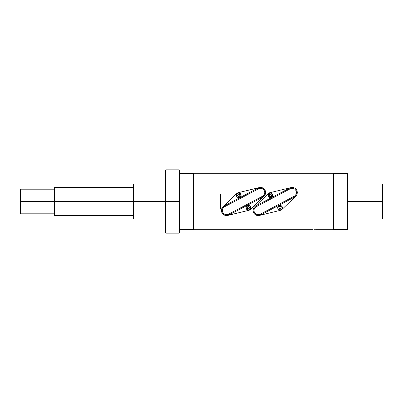 <?xml version="1.0" encoding="UTF-8"?>
<svg xmlns="http://www.w3.org/2000/svg" width="403" height="403" viewBox="0 0 403 403"><rect width="100%" height="100%" fill="white"/><g stroke="black" fill="none" stroke-linecap="round" stroke-linejoin="round"><path stroke-width="0.6" d="M253.316 209.081L250.731 209.081L253.316 209.081M221.65 209.086L220.673 209.086L220.673 193.914L236.349 193.914L220.673 193.914L220.673 209.086L221.65 209.086M268.01 193.919L265.426 193.919L268.01 193.919M298.069 193.914L297.087 193.914L298.069 193.914L298.069 209.086L282.392 209.086L298.069 209.086L298.069 193.914M333.598 173.708L193.586 173.708L193.586 229.292L312.829 229.292M210.386 229.287L210.104 229.272L210.386 229.287M209.681 229.257L209.157 229.247L209.681 229.257M208.89 229.247L208.618 229.247L208.89 229.247M244.858 229.257L244.339 229.247L244.858 229.257M244.067 229.247L243.795 229.247L244.067 229.247M242.47 229.292L245.664 229.292M280.745 229.287L280.463 229.272L280.745 229.287M280.04 229.257L279.516 229.247L280.04 229.257M279.249 229.247L278.977 229.247L279.249 229.247M277.652 229.292L280.846 229.292M315.927 229.287L315.64 229.272L315.927 229.287M315.217 229.257L314.698 229.247L315.217 229.257M314.426 229.247L314.154 229.247L314.426 229.247M333.598 173.532L333.598 229.468L347.321 229.468L333.598 229.468L333.598 173.532L347.321 173.532L347.321 229.468L347.668 229.116L347.321 229.468L347.321 173.532L347.668 173.884L347.668 229.116L347.668 173.884L347.321 173.532L333.598 173.532M347.668 201.5L347.321 201.5L347.668 201.5M179.511 183.909L179.511 201.5L165.794 201.5L179.511 201.5L165.794 201.5L179.511 201.5L179.159 201.5L179.159 233.161L179.511 232.808L179.511 201.5L179.159 201.5L179.159 233.161L165.794 233.161L165.794 169.839L165.442 170.192L165.442 201.5L179.511 201.5L179.159 201.5L179.159 169.839L179.159 201.5L165.794 201.5L165.794 169.839L179.159 169.839L179.511 170.192L179.511 201.5L133.428 201.5L133.428 183.909L133.428 201.5L133.428 183.909L133.076 184.262L133.076 201.5L54.627 201.5L54.627 187.43L54.274 187.778L54.274 201.5L54.627 201.5L54.627 187.43L133.076 187.43M207.288 229.292L210.487 229.292M165.442 201.5L165.794 201.5L165.442 201.5L165.794 201.5L165.442 201.5L165.794 201.5L165.794 233.161L165.442 232.808L165.442 201.5L165.794 201.5L165.442 201.5L165.442 231.614M133.076 201.5L54.627 201.5L54.627 215.57L54.274 215.222L54.274 201.5L20.503 201.5L20.503 213.812L54.274 213.812L54.274 201.5L133.428 201.5L133.428 219.091L133.076 218.738L133.076 201.5L54.627 201.5L54.627 215.57L133.076 215.57L133.076 201.5L133.428 201.5L133.428 219.091L165.442 219.091L165.442 222.582M165.442 226.521L165.442 227.675M179.511 173.179L179.864 173.532L179.864 229.468L193.586 229.468L193.586 173.532L179.864 173.532L179.864 229.468L179.511 229.821M54.274 201.5L20.503 201.5L20.503 213.812L20.15 213.459L20.15 201.5L20.15 213.459L20.15 201.5L54.274 201.5L20.503 201.5L20.503 189.188L20.15 189.541L20.15 201.5L20.503 201.5L20.503 189.188L54.274 189.188M347.668 219.091L382.497 219.091L382.497 201.5L347.321 201.5L382.85 201.5L382.85 184.262L382.497 183.909L382.497 201.5L382.85 201.5L382.85 218.738L382.85 201.5L382.85 218.738L382.497 219.091L382.497 201.5L382.85 201.5L347.321 201.5L382.497 201.5L382.497 183.909L347.668 183.909M179.511 201.5L133.428 201.5M223.015 206.804A5.103 5.103 0 0 0 227.766 215.429L248.983 210.27A2.64 2.64 0 0 0 250.198 209.6L264.061 196.196A5.103 5.103 0 0 0 259.31 187.571L238.092 192.73A2.64 2.64 0 0 0 236.883 193.4L223.015 206.804A5.103 5.103 0 0 1 224.179 205.958L224.592 206.739L258.545 188.795A4.221 4.221 0 0 1 264.252 190.559A4.221 4.221 0 0 1 262.489 196.261L228.536 214.205A4.221 4.221 0 0 1 222.829 212.441A4.221 4.221 0 0 1 224.592 206.739L258.545 188.795A4.221 4.221 0 0 1 264.252 190.559A4.221 4.221 0 0 1 262.489 196.261L228.536 214.205A4.221 4.221 0 0 1 222.829 212.441A4.221 4.221 0 0 1 224.592 206.739L224.179 205.958L258.132 188.02A5.103 5.103 0 0 1 259.31 187.571L238.092 192.73A2.64 2.64 0 0 0 236.883 193.4L223.015 206.804A5.103 5.103 0 0 1 224.179 205.958L258.132 188.02A5.103 5.103 0 0 1 264.061 196.196A5.103 5.103 0 0 1 262.902 197.042L262.489 196.261L262.902 197.042L228.944 214.98A5.103 5.103 0 0 1 227.766 215.429L248.983 210.27A2.64 2.64 0 0 0 250.198 209.6L264.061 196.196A5.103 5.103 0 0 1 262.902 197.042L228.944 214.98L228.536 214.205L228.944 214.98A5.103 5.103 0 0 1 223.015 206.804M248.983 210.27A2.64 2.64 0 0 0 250.198 209.6M258.132 188.02A5.103 5.103 0 0 1 265.028 190.145A5.103 5.103 0 0 1 262.902 197.042A5.103 5.103 0 0 0 265.028 190.145A5.103 5.103 0 0 0 258.132 188.02L258.545 188.795L258.132 188.02M228.944 214.98A5.103 5.103 0 0 1 222.053 212.855A5.103 5.103 0 0 1 224.179 205.958A5.103 5.103 0 0 0 222.053 212.855A5.103 5.103 0 0 0 228.944 214.98M238.092 192.73A2.64 2.64 0 0 0 236.883 193.4M254.676 206.804A5.103 5.103 0 0 0 259.426 215.429L280.644 210.27A2.64 2.64 0 0 0 281.858 209.6L295.726 196.196A5.103 5.103 0 0 0 290.976 187.571L269.753 192.73A2.64 2.64 0 0 0 268.544 193.4L254.676 206.804A5.103 5.103 0 0 1 255.84 205.958L256.253 206.739L290.205 188.795A4.221 4.221 0 0 1 295.913 190.559A4.221 4.221 0 0 1 294.15 196.261L260.197 214.205A4.221 4.221 0 0 1 254.489 212.441A4.221 4.221 0 0 1 256.253 206.739L290.205 188.795A4.221 4.221 0 0 1 295.913 190.559A4.221 4.221 0 0 1 294.15 196.261L260.197 214.205A4.221 4.221 0 0 1 254.489 212.441A4.221 4.221 0 0 1 256.253 206.739L255.84 205.958L289.797 188.02A5.103 5.103 0 0 1 290.976 187.571L269.753 192.73A2.64 2.64 0 0 0 268.544 193.4L254.676 206.804A5.103 5.103 0 0 1 255.84 205.958L289.797 188.02A5.103 5.103 0 0 1 295.726 196.196A5.103 5.103 0 0 1 294.563 197.042L294.15 196.261L294.563 197.042L260.605 214.98A5.103 5.103 0 0 1 259.426 215.429L280.644 210.27A2.64 2.64 0 0 0 281.858 209.6L295.726 196.196A5.103 5.103 0 0 1 294.563 197.042L260.605 214.98L260.197 214.205L260.605 214.98A5.103 5.103 0 0 1 254.676 206.804M280.644 210.27A2.64 2.64 0 0 0 281.858 209.6A2.64 2.64 0 0 1 280.644 210.27M289.797 188.02A5.103 5.103 0 0 1 296.689 190.145A5.103 5.103 0 0 1 294.563 197.042A5.103 5.103 0 0 0 296.689 190.145A5.103 5.103 0 0 0 289.797 188.02L290.205 188.795L289.797 188.02M260.605 214.98A5.103 5.103 0 0 1 253.714 212.855A5.103 5.103 0 0 1 255.84 205.958A5.103 5.103 0 0 0 253.714 212.855A5.103 5.103 0 0 0 260.605 214.98M269.753 192.73A2.64 2.64 0 0 0 268.544 193.4A2.64 2.64 0 0 1 269.753 192.73M238.717 197.581A2.287 2.287 0 0 0 241.004 195.294A2.287 2.287 0 0 0 238.717 193.007A2.287 2.287 0 0 0 236.43 195.294A2.287 2.287 0 0 0 238.717 197.581A2.287 2.287 0 0 0 241.004 195.294A2.287 2.287 0 0 0 238.717 193.007A2.287 2.287 0 0 0 236.43 195.294A2.287 2.287 0 0 0 238.717 197.581L238.717 197.44A2.146 2.146 0 0 0 240.863 195.294A2.146 2.146 0 0 0 238.717 193.148L238.717 193.148A2.146 2.146 0 0 0 236.571 195.294A2.146 2.146 0 0 0 238.717 197.44L238.717 197.581M240.662 196.498A2.287 2.287 0 0 1 240.445 196.79A2.287 2.287 0 0 0 240.662 196.498M239.976 197.203A2.287 2.287 0 0 1 239.599 197.405A2.287 2.287 0 0 0 239.976 197.203M238.717 193.148A2.146 2.146 0 0 0 236.571 195.294A2.146 2.146 0 0 0 238.717 197.44A2.146 2.146 0 0 0 240.863 195.294A2.146 2.146 0 0 0 238.717 193.148M237.508 195.294L238.113 194.251L239.322 194.251L239.926 195.294L239.322 196.342L238.113 196.342L237.508 195.294L238.113 196.342L237.508 195.294L238.113 194.251L237.508 195.294M238.113 194.251L239.322 194.251L239.926 195.294L239.322 194.251L238.113 194.251M239.926 195.294L239.322 196.342L239.926 195.294M239.322 196.342L238.113 196.342L239.322 196.342M248.364 209.993A2.287 2.287 0 0 0 250.651 207.706A2.287 2.287 0 0 0 248.364 205.419A2.287 2.287 0 0 0 246.077 207.706A2.287 2.287 0 0 0 248.364 209.993A2.287 2.287 0 0 0 250.651 207.706A2.287 2.287 0 0 0 248.364 205.419A2.287 2.287 0 0 0 246.077 207.706A2.287 2.287 0 0 0 248.364 209.993L248.364 209.852A2.146 2.146 0 0 0 250.51 207.706A2.146 2.146 0 0 0 248.364 205.56L248.364 205.56A2.146 2.146 0 0 0 246.218 207.706A2.146 2.146 0 0 0 248.364 209.852L248.364 209.993M249.608 209.62A2.287 2.287 0 0 1 249.245 209.817A2.287 2.287 0 0 0 249.608 209.62M247.099 205.797A2.287 2.287 0 0 1 247.452 205.606A2.287 2.287 0 0 0 247.099 205.797M248.364 205.56A2.146 2.146 0 0 0 246.218 207.706A2.146 2.146 0 0 0 248.364 209.852A2.146 2.146 0 0 0 250.51 207.706A2.146 2.146 0 0 0 248.364 205.56M247.155 207.706L247.759 206.658L248.963 206.658L249.568 207.706L248.963 208.749L247.759 208.749L247.155 207.706L247.759 208.749L247.155 207.706L247.759 206.658L247.155 207.706M247.759 206.658L248.963 206.658L249.568 207.706L248.963 206.658L247.759 206.658M249.568 207.706L248.963 208.749L249.568 207.706M248.963 208.749L247.759 208.749L248.963 208.749M270.378 193.007L270.378 193.148A2.146 2.146 0 0 0 268.232 195.294A2.146 2.146 0 0 0 270.378 197.44A2.146 2.146 0 0 0 272.524 195.294A2.146 2.146 0 0 0 270.378 193.148A2.146 2.146 0 0 0 268.232 195.294A2.146 2.146 0 0 0 270.378 197.44L270.378 197.581A2.287 2.287 0 0 0 272.665 195.294A2.287 2.287 0 0 0 270.378 193.007A2.287 2.287 0 0 0 268.091 195.294A2.287 2.287 0 0 0 270.378 197.581A2.287 2.287 0 0 0 272.665 195.294A2.287 2.287 0 0 0 270.378 193.007A2.287 2.287 0 0 0 268.091 195.294A2.287 2.287 0 0 0 270.378 197.581L270.378 197.44A2.146 2.146 0 0 0 272.524 195.294A2.146 2.146 0 0 0 270.378 193.148L269.033 193.445L268.091 195.294L270.03 197.556L272.554 195.994M269.174 195.294L269.773 194.251L270.982 194.251L271.587 195.294L270.982 196.342L269.773 196.342L269.174 195.294L269.773 196.342L269.174 195.294L269.773 194.251L269.174 195.294M269.773 194.251L270.982 194.251L271.587 195.294L270.982 194.251L269.773 194.251M271.587 195.294L270.982 196.342L271.587 195.294M270.982 196.342L269.773 196.342L270.982 196.342M280.025 209.993A2.287 2.287 0 0 0 282.312 207.706A2.287 2.287 0 0 0 280.025 205.419A2.287 2.287 0 0 0 277.738 207.706A2.287 2.287 0 0 0 280.025 209.993A2.287 2.287 0 0 0 282.312 207.706A2.287 2.287 0 0 0 280.025 205.419A2.287 2.287 0 0 0 277.738 207.706A2.287 2.287 0 0 0 280.025 209.993L280.025 209.852A2.146 2.146 0 0 0 282.171 207.706A2.146 2.146 0 0 0 280.025 205.56L280.025 205.56A2.146 2.146 0 0 0 277.879 207.706A2.146 2.146 0 0 0 280.025 209.852L280.025 209.993M280.025 205.56A2.146 2.146 0 0 0 277.879 207.706A2.146 2.146 0 0 0 280.025 209.852A2.146 2.146 0 0 0 282.171 207.706A2.146 2.146 0 0 0 280.025 205.56M278.816 207.706L279.42 206.658L280.629 206.658L281.229 207.706L280.629 208.749L279.42 208.749L278.816 207.706L279.42 208.749L278.816 207.706L279.42 206.658L278.816 207.706M279.42 206.658L280.629 206.658L281.229 207.706L280.629 206.658L279.42 206.658M281.229 207.706L280.629 208.749L281.229 207.706M280.629 208.749L279.42 208.749L280.629 208.749M333.598 229.292L316.023 229.292M133.428 183.909L165.442 183.909M236.43 195.294C236.39 199.057 242.571 197.47 240.722 194.191C238.611 192.443 237.186 192.81 236.43 195.294M241.004 195.294C241.044 191.531 234.863 193.118 236.712 196.397C238.783 198.175 240.213 197.808 241.004 195.294M246.077 207.706C246.037 211.469 252.213 209.882 250.364 206.603C248.258 204.85 246.827 205.218 246.077 207.706M250.651 207.706C250.646 203.989 244.601 205.459 246.324 208.744C248.379 210.588 249.82 210.24 250.651 207.706M272.66 195.117L272.272 194.014M271.592 193.354L270.534 193.012M272.665 195.294C272.977 191.924 266.821 192.75 268.252 196.135C268.302 197.938 272.75 198.205 272.665 195.294M277.738 207.706C277.692 209.263 278.76 209.963 280.931 209.802C282.236 208.845 282.639 207.862 282.15 206.865C280.513 204.659 279.042 204.941 277.738 207.706M282.312 207.706C282.619 204.336 276.468 205.157 277.899 208.547C278.201 210.784 282.79 210.034 282.312 207.706"/></g></svg>
